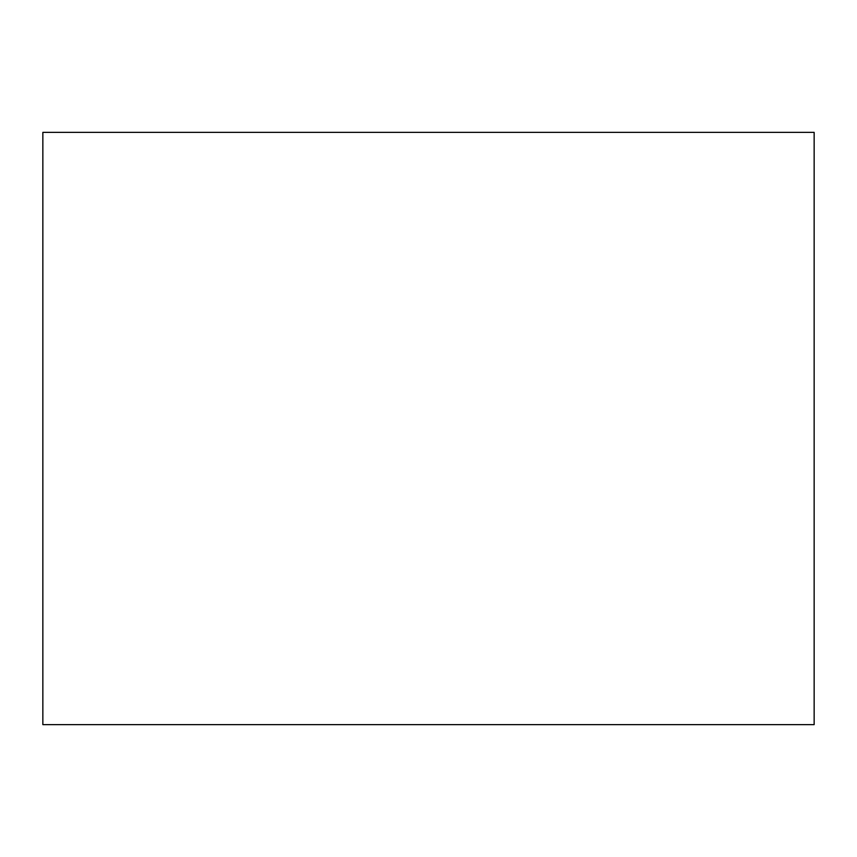 <?xml version="1.0" encoding="UTF-8"?>
<svg xmlns="http://www.w3.org/2000/svg" width="857" height="857" viewBox="0 0 857 857"><rect width="100%" height="100%" fill="white"/><g stroke="black" fill="none" stroke-linecap="round" stroke-linejoin="round"><path stroke-width="1.29" d="M42.85 132.374L42.85 724.626L814.15 724.626L814.15 132.374L42.85 132.374"/></g></svg>
